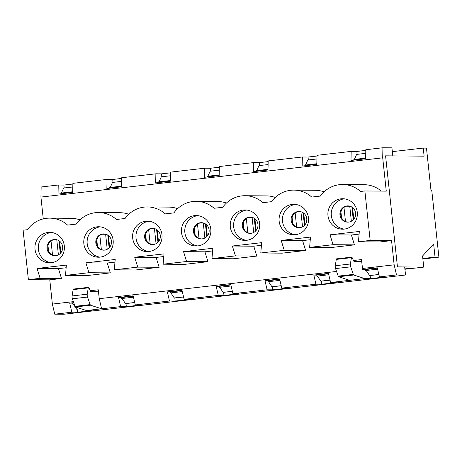 <?xml version="1.0" encoding="UTF-8"?>
<svg xmlns="http://www.w3.org/2000/svg" width="462" height="462" viewBox="0 0 462 462"><rect width="100%" height="100%" fill="white"/><g stroke="black" fill="none" stroke-linecap="round" stroke-linejoin="round"><path stroke-width="0.69" d="M51.022 241.031L52.529 255.116M48.597 251.334L47.984 245.617M99.85 235.429L101.351 249.515M97.424 245.732L96.812 240.009M148.672 229.822L150.179 243.907M146.246 240.125L145.64 234.407M197.499 224.22L199.007 238.305M195.074 234.523L194.462 228.8M246.327 218.613L247.828 232.698M243.901 228.915L243.289 223.198M295.149 213.011L296.656 227.096M292.723 223.313L292.111 217.59M343.976 207.403L345.478 221.489M341.551 217.706L340.939 211.989M81.069 308.783L76.628 309.17L73.25 304.1L74.197 303.99M80.781 308.691L76.628 309.17M72.701 191.753L61.388 193.052L63.681 188.028L72.8 186.983M365.656 158.125L354.337 159.425L356.635 154.4L365.754 153.355M353.921 160.129L353.852 159.482L354.337 159.425M316.828 163.733L305.515 165.032L307.808 160.008L316.926 158.963M305.093 165.737L305.024 165.084L305.515 165.032M268.006 169.335L256.687 170.634L258.986 165.61L268.104 164.564M256.266 171.338L256.196 170.692L256.687 170.634M219.179 174.942L207.86 176.241L210.158 171.217L219.277 170.172M207.444 176.946L207.374 176.299L207.86 176.241M170.351 180.544L159.038 181.843L161.33 176.819L170.455 175.774M158.616 182.548L158.547 181.901L159.038 181.843M121.529 186.151L110.21 187.451L112.509 182.426L121.627 181.381M109.794 188.155L109.725 187.508L110.21 187.451M60.967 193.757L60.897 193.11L61.388 193.052M73.856 303.008L72.655 303.147L72.765 304.152L73.25 304.1M133.247 296.188L121.483 297.54L121.593 298.55L133.483 297.182M182.074 290.586L170.305 291.938L170.414 292.943L182.305 291.58M230.902 284.979L219.132 286.33L219.242 287.341L231.133 285.972M279.724 279.377L267.96 280.723L268.064 281.733L279.96 280.37M328.551 273.77L316.782 275.121L316.892 276.132L328.782 274.763M377.373 268.168L365.609 269.513L365.719 270.524L377.61 269.161M365.609 269.513L362.647 269.49L377.292 267.81L379.423 276.905L396.512 274.942L405.532 275.017L404.672 266.944L397.453 266.88L385.585 155.838L397.453 266.88L423.741 267.1L422.557 256L433.633 243.988L435.037 257.109L438.9 257.143L431.779 190.517L431.006 190.511L426.478 148.111L423.256 148.088L424.116 156.162L385.585 155.838L392.804 155.902L391.938 147.823L382.917 147.748L365.829 149.711L365.638 158.784L350.993 160.464L351.184 151.392L317.007 155.313L316.817 164.391L302.171 166.072L302.356 156.993L268.179 160.92L267.989 169.993L253.343 171.673L253.534 162.601L219.352 166.522L219.167 175.6L204.516 177.281L204.706 168.203L170.53 172.13L170.339 181.202L155.694 182.888L155.879 173.81L121.702 177.731L121.512 186.81L106.866 188.49L107.057 179.418L72.88 183.339L72.69 192.411L58.039 194.098L58.229 185.019L41.141 186.983L40.933 197.066L43.266 218.896M183.553 296.893L174.278 297.961L170.905 292.891M183.581 297.02L174.278 297.961M232.409 291.412L223.106 292.354L219.727 287.283M232.38 291.291L223.106 292.354M281.231 285.811L271.927 286.752L268.555 281.681M281.202 285.683L271.927 286.752M330.059 280.203L320.755 281.144L317.382 276.074M330.03 280.082L320.755 281.144M404.793 268.087L412.404 268.151L404.891 269.011M378.88 274.601L369.577 275.543L366.204 270.472M378.852 274.474L369.577 275.543M134.725 302.5L125.45 303.563L122.078 298.492M134.754 302.622L125.45 303.563M422.822 258.512L435.037 257.109M404.92 269.265L423.741 267.1M392.348 151.634L423.256 148.088M422.874 258.986L438.9 257.143M362.647 269.49L361.457 259.586A2.033 0.514 -96.5 0 1 361.174 261.596L354.042 261.353A2.033 0.514 -96.5 0 1 353.713 260.99L352.061 257.484A2.033 0.514 -96.5 0 0 351.709 257.12L336.573 258.853A2.033 0.514 83.5 0 0 336.296 259.407L335.268 265.731A2.033 0.514 83.5 0 0 335.556 268.584L338.19 276.126A2.033 0.514 83.5 0 0 338.582 276.75L349.642 280.324L330.596 282.507L328.465 273.417L313.819 275.098L315.95 284.194L281.774 288.115L279.643 279.019L264.992 280.7L267.123 289.795L232.946 293.716L230.815 284.627L216.17 286.307L218.301 295.403L184.124 299.324L181.993 290.228L167.342 291.909L169.473 301.005L135.297 304.926L133.166 295.836L118.52 297.516L120.651 306.612L101.605 308.795L90.552 305.22L75.416 306.959A2.033 0.514 83.5 0 1 75.017 306.335L72.39 298.793A2.033 0.514 83.5 0 1 72.101 295.94L73.123 289.616A2.033 0.514 83.5 0 1 73.406 289.068L88.542 287.329A2.033 0.514 83.5 0 0 88.259 287.878L73.123 289.616M336.296 259.407L351.432 257.669A2.033 0.514 -96.5 0 1 351.709 257.12M362.41 268.48L394.144 264.836L391.557 240.61L379.839 241.955L358.448 241.776L359.321 231.456L330.024 234.817L333.056 244.693L309.621 247.378L310.493 237.064L281.202 240.425L284.234 250.294L260.793 252.985L261.671 242.666L232.374 246.027L235.406 255.902L211.971 258.593L212.843 248.273L183.547 251.634L186.579 261.504L163.144 264.195L164.016 253.875L134.725 257.242L137.757 267.111L114.316 269.802L115.194 259.482L85.897 262.843L88.929 272.713L65.494 275.404L66.366 265.084L37.07 268.451L40.102 278.32L28.384 279.666L49.781 279.845L52.368 304.071L73.389 301.657M359.095 234.118L351.415 234.996L354.446 244.872L331.011 247.557L309.621 247.378M310.268 239.72L302.593 240.604L305.625 250.473L282.184 253.164L260.793 252.985M261.446 245.328L253.765 246.206L256.797 256.081L233.362 258.772L211.971 258.593M212.618 250.93L204.937 251.813L207.969 261.683L184.534 264.374L163.144 264.195M163.791 256.537L156.116 257.421L159.147 267.29L135.713 269.981L114.316 269.802M114.969 262.139L107.288 263.022L110.32 272.892L86.885 275.583L65.494 275.404M66.141 267.746L58.466 268.63L61.498 278.499L49.781 279.845M88.542 287.329A2.033 0.514 83.5 0 1 88.889 287.693L90.546 291.199A2.033 0.514 83.5 0 0 90.875 291.562L97.984 291.811A2.033 0.514 83.5 0 0 98.008 291.805A2.033 0.514 83.5 0 0 98.29 289.795L99.238 298.689L336.555 271.448M99.238 298.689L101.605 308.795L86.469 310.533L75.416 306.959M61.498 278.499L40.102 278.32M83.847 243.665A15.234 14.738 90.5 0 1 98.625 226.75A15.234 14.738 90.5 0 1 113.23 242.105A15.234 14.738 90.5 0 1 98.366 257.219A15.234 14.738 90.5 0 1 83.847 243.665M181.497 232.455A15.234 14.738 90.5 0 1 196.275 215.54A15.234 14.738 90.5 0 1 210.88 230.896A15.234 14.738 90.5 0 1 196.021 246.009A15.234 14.738 90.5 0 1 181.497 232.455M279.152 221.246A15.234 14.738 90.5 0 1 293.924 204.325A15.234 14.738 90.5 0 1 308.535 219.687A15.234 14.738 90.5 0 1 293.67 234.8A15.234 14.738 90.5 0 1 279.152 221.246M327.974 215.638A15.234 14.738 90.5 0 1 342.752 198.724A15.234 14.738 90.5 0 1 357.357 214.079A15.234 14.738 90.5 0 1 342.498 229.192A15.234 14.738 90.5 0 1 327.974 215.638M230.324 226.848A15.234 14.738 90.5 0 1 245.097 209.933A15.234 14.738 90.5 0 1 259.708 225.289A15.234 14.738 90.5 0 1 244.843 240.402A15.234 14.738 90.5 0 1 230.324 226.848M132.675 238.057A15.234 14.738 90.5 0 1 147.447 221.142A15.234 14.738 90.5 0 1 162.058 236.498A15.234 14.738 90.5 0 1 147.193 251.611A15.234 14.738 90.5 0 1 132.675 238.057M35.025 249.266A15.234 14.738 90.5 0 1 49.798 232.351A15.234 14.738 90.5 0 1 64.409 247.713A15.234 14.738 90.5 0 1 49.544 262.82A15.234 14.738 90.5 0 1 35.025 249.266M40.933 197.066L382.709 157.831L386.267 191.147L364.876 190.968L360.551 191.464A28.442 27.506 -89.5 0 0 342.752 184.511A28.442 27.506 -89.5 0 0 320.38 196.073L311.723 197.066A28.442 27.506 -89.5 0 0 293.924 190.113A28.442 27.506 -89.5 0 0 271.558 201.68L262.895 202.674A28.442 27.506 -89.5 0 0 245.103 195.721A28.442 27.506 -89.5 0 0 222.73 207.282L214.073 208.275A28.442 27.506 -89.5 0 0 196.275 201.322A28.442 27.506 -89.5 0 0 173.903 212.89L165.246 213.883A28.442 27.506 -89.5 0 0 147.453 206.93A28.442 27.506 -89.5 0 0 125.081 218.491L116.424 219.485A28.442 27.506 -89.5 0 0 98.625 212.532A28.442 27.506 -89.5 0 0 76.253 224.099L67.596 225.092A28.442 27.506 -89.5 0 0 49.798 218.139A28.442 27.506 -89.5 0 0 27.431 229.701L23.1 230.197L28.384 279.666M364.876 190.968L370.166 240.431L358.448 241.776M79.949 219.877A28.442 27.506 -89.5 0 0 71.194 218.318L49.798 218.139M128.777 214.27A28.442 27.506 -89.5 0 0 120.016 212.711L98.625 212.532M177.604 208.668A28.442 27.506 -89.5 0 0 168.844 207.109L147.453 206.93M226.426 203.061A28.442 27.506 -89.5 0 0 217.666 201.501L196.275 201.322M275.254 197.459A28.442 27.506 -89.5 0 0 266.493 195.9L245.103 195.721M324.076 191.851A28.442 27.506 -89.5 0 0 315.321 190.292L293.924 190.113M381.323 191.106A28.442 27.506 -89.5 0 0 364.143 184.69L342.752 184.511M113.034 182.363L112.728 179.464L107.057 179.418M112.728 179.464L121.691 178.436M161.862 176.761L161.55 173.856L155.879 173.81M161.55 173.856L170.513 172.828M210.689 171.154L210.377 168.255L204.706 168.203M210.377 168.255L219.34 167.227M259.511 165.552L259.199 162.647L253.534 162.601M259.199 162.647L268.162 161.619M308.339 159.944L308.027 157.045L302.356 156.993M308.027 157.045L316.99 156.012M357.161 154.343L356.855 151.438L351.184 151.392M356.855 151.438L365.817 150.41M64.212 187.97L63.9 185.066L58.229 185.019M63.9 185.066L72.863 184.038M339.963 214.899A8.125 7.86 90.5 0 1 347.846 205.879A8.125 7.86 90.5 0 1 355.636 214.068A8.125 7.86 90.5 0 1 339.963 214.899M344.173 229.106A15.234 14.738 90.5 0 1 331.323 215.667A15.234 14.738 90.5 0 1 344.427 198.833M382.709 157.831L382.917 147.748M396.512 274.942L394.144 264.836M291.141 220.501A8.125 7.86 90.5 0 1 299.018 211.481A8.125 7.86 90.5 0 1 306.808 219.669A8.125 7.86 90.5 0 1 291.141 220.501M295.345 234.713A15.234 14.738 90.5 0 1 282.501 221.275A15.234 14.738 90.5 0 1 295.599 204.441M242.313 226.109A8.125 7.86 90.5 0 1 250.196 217.088A8.125 7.86 90.5 0 1 257.987 225.277A8.125 7.86 90.5 0 1 242.313 226.109M246.523 240.315A15.234 14.738 90.5 0 1 233.674 226.877A15.234 14.738 90.5 0 1 246.772 210.048M193.491 231.71A8.125 7.86 90.5 0 1 201.368 222.69A8.125 7.86 90.5 0 1 209.159 230.879A8.125 7.86 90.5 0 1 193.491 231.71M197.696 245.923A15.234 14.738 90.5 0 1 184.852 232.484A15.234 14.738 90.5 0 1 197.95 215.65M144.664 237.318A8.125 7.86 90.5 0 1 152.541 228.297A8.125 7.86 90.5 0 1 160.337 236.486A8.125 7.86 90.5 0 1 144.664 237.318M148.868 251.53A15.234 14.738 90.5 0 1 136.024 238.086A15.234 14.738 90.5 0 1 149.122 221.258M95.836 242.92A8.125 7.86 90.5 0 1 103.719 233.899A8.125 7.86 90.5 0 1 111.509 242.094A8.125 7.86 90.5 0 1 95.836 242.92M100.046 257.132A15.234 14.738 90.5 0 1 87.197 243.693A15.234 14.738 90.5 0 1 100.3 226.859M47.014 248.527A8.125 7.86 90.5 0 1 54.891 239.507A8.125 7.86 90.5 0 1 62.682 247.696A8.125 7.86 90.5 0 1 47.014 248.527M51.218 262.739A15.234 14.738 90.5 0 1 38.375 249.295A15.234 14.738 90.5 0 1 51.473 232.467M88.259 287.878L87.237 294.202A2.033 0.514 83.5 0 0 87.526 297.054L90.154 304.597A2.033 0.514 83.5 0 0 90.552 305.22M338.582 276.75L353.719 275.011A2.033 0.514 -96.5 0 1 353.32 274.388L350.693 266.845A2.033 0.514 -96.5 0 1 350.404 263.993L351.432 257.669M353.719 275.011L364.778 278.586L349.642 280.324M77.166 309.176L77.495 312.26L92.14 310.579L86.469 310.533M72.655 303.147L69.693 303.118L73.735 302.656M77.495 312.26L71.824 312.214L69.693 303.118M72.765 304.152L73.291 304.158M57.196 239.882L53.355 239.847M58.466 268.63L37.07 268.451M55.278 239.518A8.125 7.86 -89.5 0 0 47.788 248.533A8.125 7.86 -89.5 0 0 55.145 255.746M125.987 303.569L126.317 306.658L140.968 304.978L135.297 304.926M121.483 297.54L118.52 297.516M126.317 306.658L120.651 306.612M121.593 298.55L122.118 298.556M106.023 234.274L102.183 234.246M110.32 272.892L88.929 272.713M107.288 263.022L85.897 262.843M104.106 233.911A8.125 7.86 -89.5 0 0 96.61 242.931A8.125 7.86 -89.5 0 0 103.967 250.144M174.815 297.967L175.144 301.051L189.79 299.37L184.124 299.324M170.305 291.938L167.342 291.909M175.144 301.051L169.473 301.005M170.414 292.943L170.946 292.948M154.845 228.673L151.005 228.638M159.147 267.29L137.757 267.111M156.116 257.421L134.725 257.242M152.928 228.309A8.125 7.86 -89.5 0 0 145.438 237.324A8.125 7.86 -89.5 0 0 152.795 244.537M223.637 292.359L223.972 295.449L238.617 293.768L232.946 293.716M219.132 286.33L216.17 286.307M223.972 295.449L218.301 295.403M219.242 287.341L219.768 287.347M203.673 223.065L199.832 223.036M207.969 261.683L186.579 261.504M204.937 251.813L183.547 251.634M201.755 222.701A8.125 7.86 -89.5 0 0 194.259 231.716A8.125 7.86 -89.5 0 0 201.623 238.935M272.464 286.752L272.794 289.841L287.445 288.161L281.774 288.115M267.96 280.723L264.992 280.7M272.794 289.841L267.123 289.795M268.064 281.733L268.595 281.739M252.5 217.463L248.66 217.429M256.797 256.081L235.406 255.902M253.765 246.206L232.374 246.027M250.583 217.1A8.125 7.86 -89.5 0 0 243.087 226.114A8.125 7.86 -89.5 0 0 250.444 233.327M321.292 281.15L321.621 284.24L336.267 282.559L330.596 282.507M316.782 275.121L313.819 275.098M321.621 284.24L315.95 284.194M316.892 276.132L317.417 276.137M301.322 211.856L297.482 211.827M305.625 250.473L284.234 250.294M302.593 240.604L281.202 240.425M299.405 211.492A8.125 7.86 -89.5 0 0 291.915 220.507A8.125 7.86 -89.5 0 0 299.272 227.726M370.114 275.543L370.443 278.632L385.094 276.952L379.423 276.905M370.443 278.632L364.778 278.586M365.719 270.524L366.245 270.53M350.15 206.254L346.309 206.219M354.446 244.872L333.056 244.693M351.415 234.996L330.024 234.817M348.233 205.89A8.125 7.86 -89.5 0 0 340.737 214.905A8.125 7.86 -89.5 0 0 348.094 222.118M405.532 275.017L63.756 314.252L54.735 314.177L71.824 312.214M370.166 240.431L391.557 240.61M52.368 304.071L54.735 314.177M56.797 239.876L58.403 254.862M59.598 241.17L60.845 252.847M105.625 234.274L107.224 249.261M108.426 235.568L109.673 247.245M154.452 228.667L156.052 243.653M157.247 229.96L158.495 241.638M203.274 223.065L204.88 238.051M206.075 224.359L207.322 236.036M252.102 217.458L253.702 232.444M254.897 218.751L256.144 230.428M300.924 211.856L302.529 226.842M303.725 213.149L304.972 224.827M349.751 206.248L351.351 221.234M352.552 207.542L353.8 219.219M353.482 260.499L361.457 259.586M98.29 289.795L90.315 290.708M90.154 304.597L75.017 306.335M87.237 294.202L72.101 295.94M87.526 297.054L72.39 298.793M338.19 276.126L353.32 274.388M335.556 268.584L350.693 266.845M335.268 265.731L350.404 263.993M60.314 253.447L58.951 240.714M109.136 247.84L107.779 235.106M157.964 242.238L156.601 229.504M206.785 236.631L205.428 223.897M255.613 231.023L254.25 218.295M304.441 225.421L303.078 212.687M353.263 219.814L351.905 207.086"/></g></svg>

